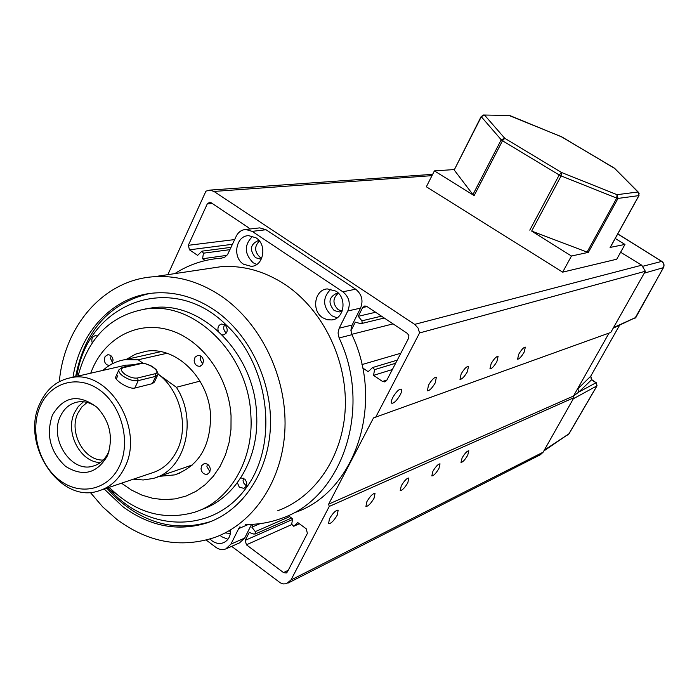 <?xml version="1.0" encoding="UTF-8"?>
<svg xmlns="http://www.w3.org/2000/svg" width="699" height="699" viewBox="0 0 699 699"><rect width="100%" height="100%" fill="white"/><g stroke="black" fill="none" stroke-linecap="round" stroke-linejoin="round"><path stroke-width="1.05" d="M329.474 518.728L328.556 523.726C330.924 523.717 333.816 520.86 337.233 515.172L338.167 510.148C335.8 510.156 332.907 513.022 329.474 518.728M366.923 501.55L365.935 506.426C368.102 506.382 370.793 503.664 374.026 498.291L375.022 493.389C372.873 493.433 370.173 496.15 366.923 501.55M401.278 485.788L400.239 490.549C402.213 490.471 404.738 487.893 407.814 482.791L408.863 478.011C406.888 478.081 404.363 480.676 401.278 485.788M432.908 471.275L431.816 475.923C433.633 475.827 436.01 473.363 438.928 468.513L440.029 463.856C438.212 463.944 435.844 466.416 432.908 471.275M462.118 457.88L460.991 462.406C462.668 462.292 464.905 459.933 467.692 455.32L468.828 450.768C467.159 450.872 464.922 453.24 462.118 457.88M392.794 397.478C391.222 400.623 390.872 402.554 391.763 403.262C394.079 403.297 396.883 400.518 400.195 394.926C401.776 391.772 402.117 389.832 401.226 389.116C398.919 389.072 396.106 391.859 392.794 397.478M428.487 385.184L427.386 390.793C429.492 390.793 432.113 388.146 435.25 382.86L436.359 377.224C434.254 377.224 431.632 379.88 428.487 385.184M461.148 373.939L459.986 379.374C461.908 379.347 464.363 376.822 467.351 371.807L468.522 366.346C466.6 366.372 464.145 368.906 461.148 373.939M491.152 363.611L489.947 368.88C491.712 368.827 494.018 366.416 496.867 361.645L498.09 356.35C496.325 356.403 494.01 358.823 491.152 363.611M518.815 354.087L517.557 359.207C519.182 359.129 521.367 356.813 524.084 352.27L525.351 347.132C523.726 347.202 521.55 349.526 518.815 354.087M288.198 515.582L292.619 518.824L291.684 524.224L293.729 526.268L297.739 522.572L306.214 528.785L307.394 533.363L287.429 571.869L286.241 573.005L283.532 572.595L246.406 544.809L245.244 540.327L249.22 532.455L254.034 534.141L255.537 533.529L255.301 531.624L251.876 527.177L253.353 524.259M350.933 330.793L355.293 322.143L360.518 323.611L362.161 322.851L361.916 320.832L358.238 316.315L362.65 307.551L364.826 305.944L366.844 306.433L407.377 333.414L408.889 335.581L408.618 338.202L386.713 380.431L384.869 381.925L382.502 381.462L373.546 375.354L374.577 369.631L372.663 367.517L368.146 371.667L362.65 367.919M543.149 452.174L573.931 397.679L573.503 396.027L328.652 504.145L329.246 506.452L290.967 579.995L543.149 452.174L540.397 454.734L288.005 583.106M620.616 252.252L641.734 265.192L645.334 271.256L610.769 332.453L373.493 417.932L328.652 504.145M609.03 333.082L573.503 396.027L578.789 392.069L577.846 388.862L590.707 376.237L619.541 325.306M205.253 260.57L202.579 258.752L203.444 253.187L201.924 251.168L197.625 255.371L189.49 249.823L188.319 245.314L207.262 203.942L209.648 202.273L211.081 202.719L248.477 227.621L249.665 229.036M231.666 546.356L280.395 582.879L283.392 583.918L286.38 583.761L290.967 579.995M168.38 274.576L168.206 273.894L205.934 191.168L209.779 190.111L213.964 191.439L414.673 324.371L418.072 328.041L419.566 332.951L375.581 417.452M419.566 332.951L645.334 271.256M329.246 506.452L573.931 397.679M375.599 312.261L358.238 316.315M392.366 369.535L373.546 375.354M400.824 353.231L361.933 364.598M393.048 323.882L351.772 334.323M226.93 255.362L202.579 258.752M260.124 523.63L251.876 527.177M104.221 489.02L122.683 506.565C149.708 526.496 177.939 531.913 207.376 522.791C242.536 510.724 268.512 472.419 270.417 427.08C272.33 381.759 249.613 334.332 215.004 310.417C195.388 297.145 175.03 291.352 153.929 293.038C112.976 296.245 79.913 331.973 72.984 377.242M210.032 539.025L211.989 540.781C215.685 543.446 219.442 544.119 223.252 542.8C227.953 540.738 230.417 536.701 230.661 530.698M220.036 535.338L221.6 536.683L227.926 539.279M255.974 237.791L248.713 235.668C235.965 235.484 232.051 257.258 243.505 264.196L251.238 266.345C263.733 266.153 267.359 244.598 255.974 237.791M252.732 236.218C244.056 244.781 244.178 253.623 253.117 262.745L256.743 264.449M335.904 291.125L327.254 288.905C314.533 289.639 311.238 310.775 322.693 317.739L327.158 319.731L331.885 319.941C344.301 318.796 347.263 297.931 335.904 291.125M330.95 289.063C322.318 297.739 322.562 306.616 331.684 315.712L337.075 317.87M207.367 268.731L221.172 266.668C243.47 265.201 264.921 271.256 285.533 284.834C322.781 309.849 347.228 359.732 345.271 407.788C343.323 455.87 315.555 496.963 277.818 510.689M59.328 381.628C64.238 325.699 103.863 279.722 154.103 276.725C177.415 275.231 199.923 281.776 221.618 296.367C260.823 323.253 286.791 376.761 284.974 428.129C283.165 479.523 254.191 523.158 214.75 537.444C180.657 548.549 147.97 542.503 116.689 519.287L102.692 506.88L90.25 492.384M342.178 311.107L338.246 309.727C332.506 303.82 332.541 298.307 338.368 293.169M342.161 311.151L339.74 311.946L334.227 310.609C327.822 302.947 328.731 297.136 336.944 293.169L338.325 293.134M261.837 258.036L259.81 257.057C254.419 251.614 254.287 246.266 259.416 241.015M261.522 258.752L260.15 258.979L255.511 257.686C249.228 249.814 250.268 244.056 258.63 240.421L258.918 240.412M230.635 531.546L229.613 531.144M230.425 533.398L225.314 532.961M258.097 228.075L259.722 227.883L266.004 229.735L355.66 289.203C361.855 294.27 363.489 300.57 360.562 308.119L351.483 326.346L350.915 330.522L351.929 334.699C385.044 403.97 354.961 492.411 295.127 512.463M251.588 524.346L244.659 538.09L239.53 542.887L226.511 548.628M360.562 308.119L347.814 310.976L339.19 328.189L352.016 325.079M347.814 310.976C350.767 303.322 349.107 296.918 342.833 291.78L355.66 289.203M266.004 229.735L252.147 231.36L342.833 291.78M252.147 231.36L245.795 229.482C241.539 229.779 238.359 232.024 236.253 236.21L227.647 254.392L224.956 257.057L221.522 258.158C204.554 259.329 188.975 264.484 174.794 273.615M248.486 524.416L238.717 528.575L230.932 544.11L225.751 548.96C222.334 550.165 218.962 549.571 215.642 547.177L206.257 540.091M238.717 528.575L239.967 526.749M351.929 334.699L339.111 337.949C372.663 408.295 342.327 497.994 281.889 518.212C270.146 522.599 258.018 524.661 245.498 524.399M339.111 337.949L338.063 332.986L339.19 328.189M111.569 489.719L113.002 492.026L115.562 493.389M222.23 334.882L223.47 334.9C227.699 332.942 228.328 329.736 225.384 325.288L221.732 324.004C218.612 324.904 217.424 327.237 218.158 330.994M224.606 324.686C223.147 327.403 223.479 329.963 225.585 332.348L226.397 332.977M237.372 482.747L239.268 487.107L243.811 488.374C247.315 486.189 247.682 483.14 244.895 479.199L240.797 477.828M243.488 478.212L243.051 480.685L243.497 482.756L246.363 485.945M76.846 376.359C87.174 303.445 170.792 270.295 225.847 324.589C269.403 364.695 279.084 443.087 246.494 487.465C214.541 532.455 151.814 532.996 112.574 492.655L107.978 487.753M212.627 520.772L209.796 521.812C174.698 532.114 142.439 523.149 113.028 494.909L106.807 488.147M75.641 376.63C84.596 331.09 109.053 303.418 149.001 293.624M97.336 336.018L95.282 335.669C92.207 336.647 91.193 339.05 92.216 342.868M201.006 468.784C201.766 472.795 203.855 474.621 207.271 474.254L209.595 472.419L210.338 469.186C209.586 465.193 207.507 463.358 204.117 463.69L201.749 465.525L201.006 468.784M207.323 464.145L206.921 466.714L209.945 471.738M111.954 363.987L113.089 360.099C112.487 356.551 110.713 354.769 107.751 354.76L105.103 356.499L104.247 360.02C104.833 363.55 106.597 365.332 109.542 365.367M111.062 355.843L110.591 358.631L112.626 362.886M194.13 360.798C194.759 364.52 196.672 366.346 199.862 366.276L202.596 364.45L203.505 360.876C202.885 357.18 200.989 355.345 197.817 355.38L195.047 357.198L194.13 360.798M200.849 356.088L200.124 359.356L202.797 364.135M126.301 359.391L135.615 354.14L145.864 351.317C175.86 345.839 209.018 378.054 210.539 415.302C210.714 446.312 198.743 466.172 174.628 474.892L159.11 476.36M78.087 376.071C88.397 337.014 111.377 314.585 147.008 308.792C195.624 301.994 248.494 354.594 250.862 415.057C254.043 460.309 229.351 501.471 194.366 512.306C163.383 520.93 134.986 512.603 109.184 487.343M144.754 309.063L153.177 307.691C201.609 300.911 254.226 353.178 256.559 413.284C259.67 457.941 235.458 498.667 200.963 509.763M90.739 373.179C102.727 339.627 135.667 320.465 168.494 329.797C201.329 338.901 228.73 376.132 231.054 415.835L230.976 429.361L229.106 442.467L225.48 454.831L220.202 466.154L213.422 476.15L205.323 484.582L196.113 491.275L186.03 496.072L175.318 498.876L164.248 499.654L153.072 498.396L142.063 495.172L131.456 490.051L121.504 483.192M543.796 451.021L568.907 433.843L596.902 385.883L595.976 382.764L591.319 379.636L590.777 376.149L591.712 379.636L578.789 392.069L595.976 382.764L597.042 385.796L569.056 433.729L544.285 450.156M613.172 328.207L635.837 317.425L663.281 267.839C664.461 265.218 663.893 263.042 661.586 261.321L617.733 233.964M577.156 389.544L577.846 388.862M643.045 266.214L661.822 261.374C664.015 263.025 664.574 265.113 663.482 267.638L644.26 273.16M663.482 267.638L634.998 318.255M590.812 376.053L619.567 325.297M591.712 379.636L596.151 382.711M586.085 151.316L614.631 168.284M610.192 247.42L624.967 244.432L615.234 238.481M624.967 244.432L616.736 259.215L562.66 272.147L571.459 256.026L588.366 252.365L587.081 252.094L616.728 198.105L617.034 194.68L637.942 191.998L614.299 168.118L561.166 136.637M610.052 247.664L638.886 195.606L618.003 198.42L616.728 198.105L561.114 175.921L531.659 231.081L587.081 252.094M531.659 231.081L571.459 256.026M454.201 169.997L472.917 194.602L501.227 139.783L481.314 116.759L454.201 169.997L481.192 116.462L484.748 115.326L504.774 138.297L501.227 139.783L502.494 140.744L474.149 195.589L472.917 194.602M454.14 169.577L434.385 170.888L474.149 195.589M434.385 170.888L426.355 186.782L562.66 272.147M561.813 136.952L509.318 115.335M615.006 168.625L561.699 136.829L508.33 115.186M639.139 193.632L637.942 191.998L638.991 195.388M529.79 230.146L559.217 174.968L561.114 175.921L561.472 172.461L617.034 194.68L618.003 198.42L588.366 252.365M103.269 460.038C84.116 461.122 68.458 432.096 77.86 413.231L81.809 406.967L87.165 402.414M96.89 407.22C90.713 402.659 84.282 400.92 77.606 402.004C69.856 403.603 64.098 408.399 60.359 416.394C49.14 438.823 70.896 472.76 92.6 466.25C99.59 464.407 104.85 459.82 108.38 452.489L109.079 450.846M83.478 401.768L78.314 406.469L74.47 412.725C64.727 432.375 80.42 462.651 100.446 462.528M52.346 415.215C45.811 435.005 50.223 452.061 65.601 466.382C82.823 476.989 96.645 473.669 107.061 456.403L107.995 454.167C113.308 436.7 109.673 421.113 97.091 407.412C78.585 393.528 63.67 396.123 52.346 415.215M115.737 376.857L115.676 377.006C114.042 379.732 128.782 389.605 134.811 388.059L152.338 383.646L154.47 381.969M119.599 465.84C131.036 441.847 121.748 405.97 100.027 390.287C78.471 374.236 50.573 382.091 40.262 406.11C29.638 429.902 38.497 464.153 59.406 480.064C80.149 496.307 108.476 490.078 119.599 465.84M39.913 403.428C46.658 388.827 57.152 380.221 71.403 377.6C108.878 369.413 144.833 428.985 124.789 467.281C118.699 479.794 109.734 487.745 97.895 491.152C59.293 503.612 20.157 443.437 39.913 403.428M102.264 489.676L150.984 473.249C162.456 469.938 171.168 462.31 177.118 450.357C189.219 426.407 180.062 389.85 157.991 374.052M133.623 364.782L125.803 365.175L120.656 366.346M133.378 479.182L143.199 479.986L152.801 478.518C184.807 471.213 198.35 420.763 176.384 387.29L200.001 381.121M176.384 387.29L158 374.035M166.921 353.275L138.201 359.767L125.112 359.653C116.742 360.964 109.341 364.546 102.91 370.4M142.972 363.209L138.201 359.767M431.982 175.65L213.964 191.439M641.734 265.192L414.673 324.371M381.436 316.149L361.916 320.832M367.054 306.573L362.65 307.551M386.914 380.046L382.502 381.462M395.617 363.262L374.577 369.631M229.971 249.648L203.444 253.187M232.47 244.301L189.49 249.823M234.681 239.574L188.319 245.314M212.269 203.514L207.262 203.942M289.639 516.64L255.301 531.624M299.277 523.7L294.122 526.015M288.259 570.262L283.532 572.595M291.658 524.617L246.406 544.809M292.505 519.497L245.244 540.327M230.932 544.11L244.659 538.09M613.53 327.56L635.749 317.477M596.832 385.918L573.285 398.814M617.767 233.894L661.883 261.417M559.217 174.968L502.494 140.744L504.774 138.297L561.472 172.461L559.217 174.968M481.419 116.383L483.787 115.012L509.641 115.492L483.393 115.003M614.491 168.214L638.502 192.339L639.017 195.537L610.192 247.577M117.799 375.66L116.244 379.085M139.748 363.375L144.641 363.454L151.875 366.224L156.148 369.509L158.035 373.563L157.747 374.909L155.72 376.35L138.219 380.649C133.64 381.27 128.537 379.74 122.919 376.053C119.747 373.65 118.419 371.571 118.935 369.823L119.022 369.64M123.312 367.683C120.324 368.775 120.813 370.942 124.789 374.166C129.472 377.233 133.719 378.517 137.537 378.002L155.047 373.747C162.247 372.296 147.603 361.767 140.997 363.611L123.312 367.683L122.054 367.447M155.047 373.747L155.72 376.35L152.338 383.646M137.537 378.002L138.219 380.649L134.811 388.059M115.676 377.006L118.935 369.823L122.238 367.403L139.931 363.331L140.997 363.611M291.553 518.046L254.986 534.097M384.249 318.019L361.313 323.593M432.646 174.339L209.779 190.111M397.233 360.151L372.663 367.517M231.046 247.341L201.924 251.168M299.338 523.752L293.833 526.216M260.15 258.979L261.225 258.822M339.74 311.946L340.859 311.693M221.172 266.668L154.103 276.725M259.722 227.883L245.795 229.482M333.72 319.522L331.885 319.941M253.003 266.074L251.238 266.345M224.117 542.424L223.252 542.8M209.796 521.812L207.376 522.791M224.056 334.769L223.47 334.9M200.412 366.145L199.862 366.276M174.628 474.892L179.433 473.223M147.008 308.792L153.177 307.691M567.754 435.136L569.056 433.729M636.046 317.197L634.849 318.342M596.299 382.72L597.042 385.796M95.186 465.438L92.6 466.25M71.403 377.6L125.803 365.175M157.415 476.936L192.461 464.922M125.112 359.653L160.814 351.684M108.983 451.187L107.995 454.167M157.677 375.066L154.383 382.161"/></g></svg>
